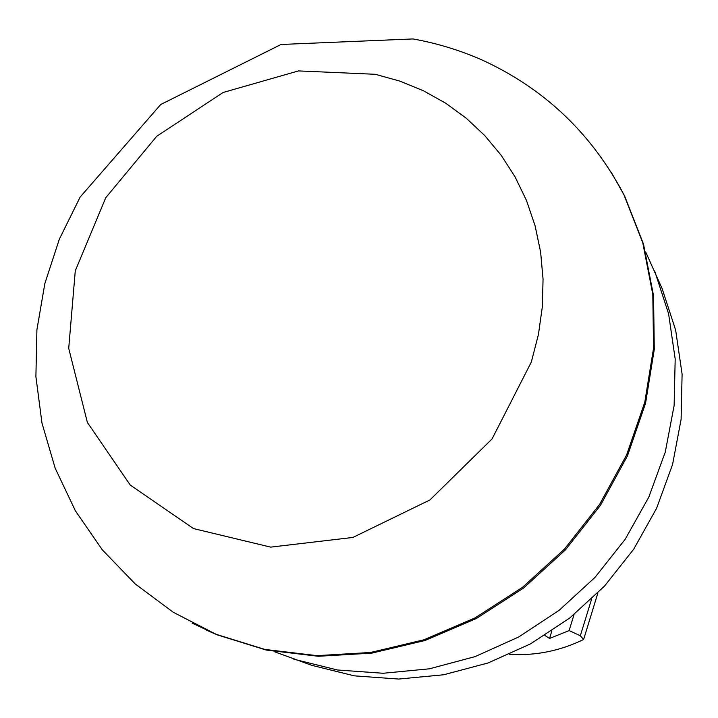 <?xml version="1.0" encoding="UTF-8"?>
<svg xmlns="http://www.w3.org/2000/svg" width="718" height="718" viewBox="0 0 718 718"><rect width="100%" height="100%" fill="white"/><g stroke="black" fill="none" stroke-linecap="round" stroke-linejoin="round"><path stroke-width="1.08" d="M544.863 635.448L549.557 638.455L569.123 630.575L580.332 635.771L583.626 639.478L597.87 593.014M583.626 639.478C559.941 650.984 535.269 655.929 509.6 654.313M619.293 185.989L624.741 196.274L643.516 244.165L653.542 295.699L654.286 349.325L645.545 403.328L627.433 455.921L600.445 505.346L565.434 549.889L523.557 588.06L476.231 618.575L425.092 640.465L371.87 653.129L318.343 656.288L266.207 650.05L217.078 634.811L206.335 630.09M645.67 251.973L662.068 288.465L675.647 330.101L682.1 374.141L681.104 419.375L672.56 464.51L656.629 508.218L633.716 549.18L604.448 586.157L569.697 618.045L530.521 643.884L488.087 662.956L443.697 674.767L398.652 679.057L354.252 675.835L311.747 665.326L274.15 651.621M654.654 270.964L668.584 313.739L675.189 359.018L674.121 405.562L665.281 452.035L648.839 497.053L625.19 539.263L595.007 577.389L559.187 610.264L518.809 636.92L475.11 656.611L429.409 668.808L383.062 673.269L337.424 669.984L293.752 659.196M549.557 638.455L551.891 630.907M569.123 630.575L574.041 614.59M580.332 635.771L591.569 599.189M611.26 172.266L623.96 194.838L642.772 242.801L652.806 294.416L653.551 348.122L644.782 402.215L626.635 454.907L599.602 504.413L564.519 549.046L522.569 587.279L475.163 617.848L423.934 639.792L370.623 652.474L317.006 655.651L264.789 649.404L215.588 634.138L192.056 623.071M375.343 74.295L399.899 81.125L423.414 90.764L445.582 103.132L466.117 118.111L484.74 135.558L501.182 155.285L515.192 177.077L526.554 200.663L535.081 225.766L540.618 252.063L543.059 279.212L542.332 306.855L538.401 334.606L531.32 362.069L492.063 438.931L429.929 499.961L352.852 537.45L270.677 547.125L193.528 528.583L130.254 485.063L87.39 422.48L68.713 348.356L75.282 270.803L105.752 197.728L156.73 136.276L223.118 92.478L298.491 70.911L375.343 74.295M624.741 196.274L623.96 194.838C591.695 133.512 544.37 88.547 481.984 59.944C459.753 50.179 436.732 43.179 412.922 38.943L281.07 44.471L160.715 104.505L80.156 197.046L59.388 239.049L44.839 283.574L36.914 329.733L35.9 376.582L41.976 423.108L55.187 468.235L75.399 510.83L102.243 549.746L135.146 583.887L173.262 612.274L217.078 634.811"/></g></svg>
